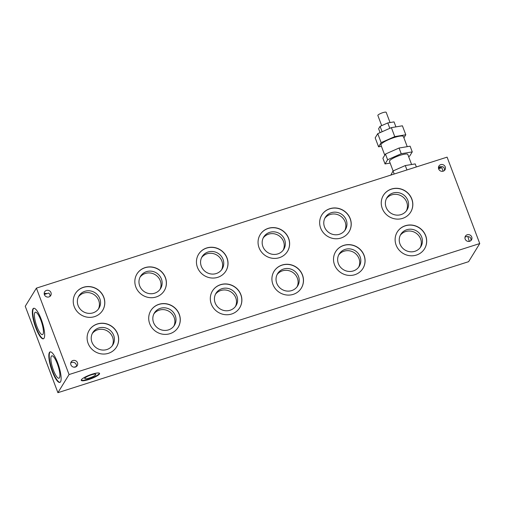 <?xml version="1.0" encoding="UTF-8"?>
<svg xmlns="http://www.w3.org/2000/svg" width="505" height="505" viewBox="0 0 505 505"><rect width="100%" height="100%" fill="white"/><g stroke="black" fill="none" stroke-linecap="round" stroke-linejoin="round"><path stroke-width="0.76" d="M116.491 347.093A16.015 15.182 31.6 0 0 114.856 329.367A16.015 15.182 31.6 0 0 97.269 324.084A16.015 15.182 31.6 0 0 89.208 330.308M97.339 323.964A16.015 15.182 -148.4 0 1 114.957 329.273A16.015 15.182 -148.4 0 1 116.529 347.03A16.015 15.182 -148.4 0 1 108.43 353.311A16.015 15.182 -148.4 0 1 90.818 348.002A16.015 15.182 -148.4 0 1 89.246 330.245A16.015 15.182 -148.4 0 1 97.339 323.964M239.698 307.791A16.015 15.182 31.6 0 0 238.063 290.066A16.015 15.182 31.6 0 0 220.477 284.788A16.015 15.182 31.6 0 0 212.416 291.013M220.546 284.668A16.015 15.182 -148.4 0 1 238.164 289.977A16.015 15.182 -148.4 0 1 239.736 307.734A16.015 15.182 -148.4 0 1 231.637 314.015A16.015 15.182 -148.4 0 1 214.025 308.707A16.015 15.182 -148.4 0 1 212.453 290.949A16.015 15.182 -148.4 0 1 220.546 284.668M164.232 290.754A16.015 15.182 31.6 0 0 162.597 273.028A16.015 15.182 31.6 0 0 145.011 267.751A16.015 15.182 31.6 0 0 136.95 273.975M145.08 267.631A16.015 15.182 -148.4 0 1 162.698 272.94A16.015 15.182 -148.4 0 1 164.27 290.697A16.015 15.182 -148.4 0 1 156.171 296.978A16.015 15.182 -148.4 0 1 138.559 291.669A16.015 15.182 -148.4 0 1 136.988 273.912A16.015 15.182 -148.4 0 1 145.08 267.631M301.302 288.14A16.015 15.182 31.6 0 0 299.667 270.421A16.015 15.182 31.6 0 0 282.08 265.138A16.015 15.182 31.6 0 0 274.019 271.362M282.156 265.018A16.015 15.182 -148.4 0 1 299.768 270.327A16.015 15.182 -148.4 0 1 301.34 288.084A16.015 15.182 -148.4 0 1 293.241 294.364A16.015 15.182 -148.4 0 1 275.629 289.056A16.015 15.182 -148.4 0 1 274.057 271.299A16.015 15.182 -148.4 0 1 282.156 265.018M424.509 248.845A16.015 15.182 31.6 0 0 422.874 231.12A16.015 15.182 31.6 0 0 405.288 225.842A16.015 15.182 31.6 0 0 397.227 232.06M405.363 225.716A16.015 15.182 -148.4 0 1 422.975 231.031A16.015 15.182 -148.4 0 1 424.547 248.782A16.015 15.182 -148.4 0 1 416.455 255.069A16.015 15.182 -148.4 0 1 398.836 249.76A16.015 15.182 -148.4 0 1 397.265 232.003A16.015 15.182 -148.4 0 1 405.363 225.716M349.043 231.808A16.015 15.182 31.6 0 0 347.408 214.082A16.015 15.182 31.6 0 0 329.822 208.805A16.015 15.182 31.6 0 0 321.761 215.023M329.898 208.685A16.015 15.182 -148.4 0 1 347.509 213.994A16.015 15.182 -148.4 0 1 349.081 231.751A16.015 15.182 -148.4 0 1 340.982 238.032A16.015 15.182 -148.4 0 1 323.37 232.723A16.015 15.182 -148.4 0 1 321.799 214.966A16.015 15.182 -148.4 0 1 329.898 208.685M44.049 338.217A16.015 3.958 72.3 0 1 43.367 338.805A16.015 3.958 72.3 0 1 35.262 326.337A16.015 3.958 72.3 0 1 32.958 308.871A16.015 3.958 72.3 0 1 33.633 308.29A16.015 3.958 72.3 0 1 41.745 320.751A16.015 3.958 72.3 0 1 44.049 338.217M43.569 338.716A16.015 3.958 72.3 0 1 35.527 325.794A16.015 3.958 72.3 0 1 33.368 308.738A16.015 3.958 72.3 0 1 33.848 308.246M60.524 381.837A16.015 3.958 72.3 0 1 59.849 382.418A16.015 3.958 72.3 0 1 51.737 369.95A16.015 3.958 72.3 0 1 49.439 352.484A16.015 3.958 72.3 0 1 50.115 351.903A16.015 3.958 72.3 0 1 58.226 364.37A16.015 3.958 72.3 0 1 60.524 381.837M60.044 382.329A16.015 3.958 72.3 0 1 52.009 369.414A16.015 3.958 72.3 0 1 49.85 352.357A16.015 3.958 72.3 0 1 50.33 351.859M81.229 380.107A9.784 1.976 159.3 0 0 90.288 378.554A9.784 1.976 159.3 0 0 99.289 373.586A9.784 1.976 159.3 0 0 99.428 373.233M99.441 373.99A9.784 1.976 -20.7 0 1 89.934 379.141A9.784 1.976 -20.7 0 1 81.248 380.334A9.784 1.976 -20.7 0 1 81.368 379.754A9.784 1.976 -20.7 0 1 90.881 374.603A9.784 1.976 -20.7 0 1 99.561 373.416A9.784 1.976 -20.7 0 1 99.441 373.99M410.647 212.157A16.015 15.182 31.6 0 0 409.012 194.438A16.015 15.182 31.6 0 0 391.425 189.154A16.015 15.182 31.6 0 0 383.364 195.378M391.501 189.034A16.015 15.182 -148.4 0 1 409.113 194.343A16.015 15.182 -148.4 0 1 410.685 212.1A16.015 15.182 -148.4 0 1 402.586 218.381A16.015 15.182 -148.4 0 1 384.974 213.072A16.015 15.182 -148.4 0 1 383.402 195.315A16.015 15.182 -148.4 0 1 391.501 189.034M287.44 251.458A16.015 15.182 31.6 0 0 285.805 233.733A16.015 15.182 31.6 0 0 268.218 228.449A16.015 15.182 31.6 0 0 260.157 234.673M268.294 228.329A16.015 15.182 -148.4 0 1 285.906 233.638A16.015 15.182 -148.4 0 1 287.478 251.395A16.015 15.182 -148.4 0 1 279.379 257.683A16.015 15.182 -148.4 0 1 261.767 252.367A16.015 15.182 -148.4 0 1 260.195 234.617A16.015 15.182 -148.4 0 1 268.294 228.329M362.906 268.496A16.015 15.182 31.6 0 0 361.271 250.77A16.015 15.182 31.6 0 0 343.684 245.487A16.015 15.182 31.6 0 0 335.623 251.711M343.76 245.367A16.015 15.182 -148.4 0 1 361.372 250.676A16.015 15.182 -148.4 0 1 362.944 268.433A16.015 15.182 -148.4 0 1 354.845 274.714A16.015 15.182 -148.4 0 1 337.233 269.405A16.015 15.182 -148.4 0 1 335.661 251.648A16.015 15.182 -148.4 0 1 343.76 245.367M444.375 170.513C444.772 167.452 443.34 166.189 440.076 166.719L439.243 167.067L441.345 167.837M440.732 164.649A3.56 3.371 -148.4 0 1 444.993 169.775A3.56 3.371 -148.4 0 1 439.281 169.996A3.56 3.371 -148.4 0 1 440.732 164.649M441.2 167.887A3.56 3.371 31.6 0 0 438.46 167.925M438.46 167.565L439.243 167.067L438.491 167.243M225.836 271.109A16.015 15.182 31.6 0 0 224.201 253.384A16.015 15.182 31.6 0 0 206.614 248.1A16.015 15.182 31.6 0 0 198.553 254.324M206.684 247.98A16.015 15.182 -148.4 0 1 224.302 253.289A16.015 15.182 -148.4 0 1 225.874 271.046A16.015 15.182 -148.4 0 1 217.775 277.327A16.015 15.182 -148.4 0 1 200.163 272.018A16.015 15.182 -148.4 0 1 198.591 254.261A16.015 15.182 -148.4 0 1 206.684 247.98M102.629 310.405A16.015 15.182 31.6 0 0 100.994 292.679A16.015 15.182 31.6 0 0 83.407 287.402A16.015 15.182 31.6 0 0 75.346 293.62M83.477 287.276A16.015 15.182 -148.4 0 1 101.088 292.591A16.015 15.182 -148.4 0 1 102.666 310.341A16.015 15.182 -148.4 0 1 94.568 316.629A16.015 15.182 -148.4 0 1 76.956 311.32A16.015 15.182 -148.4 0 1 75.384 293.563A16.015 15.182 -148.4 0 1 83.477 287.276M178.095 327.442A16.015 15.182 31.6 0 0 176.46 309.716A16.015 15.182 31.6 0 0 158.873 304.433A16.015 15.182 31.6 0 0 150.812 310.657M158.942 304.313A16.015 15.182 -148.4 0 1 176.561 309.622A16.015 15.182 -148.4 0 1 178.132 327.379A16.015 15.182 -148.4 0 1 170.034 333.666A16.015 15.182 -148.4 0 1 152.422 328.357A16.015 15.182 -148.4 0 1 150.85 310.6A16.015 15.182 -148.4 0 1 158.942 304.313M112.23 345.799A11.76 11.148 31.6 0 0 110.191 333.275A11.76 11.148 31.6 0 0 97.623 329.797A11.76 11.148 31.6 0 0 92.282 333.534M106.883 349.536A11.76 11.148 31.6 0 0 112.83 344.921A11.76 11.148 31.6 0 0 111.674 331.88A11.76 11.148 31.6 0 0 98.74 327.979A11.76 11.148 31.6 0 0 92.794 332.599A11.76 11.148 31.6 0 0 93.949 345.641A11.76 11.148 31.6 0 0 106.883 349.536M235.437 306.503A11.76 11.148 31.6 0 0 233.398 293.973A11.76 11.148 31.6 0 0 220.83 290.495A11.76 11.148 31.6 0 0 215.49 294.232M230.091 310.24A11.76 11.148 31.6 0 0 236.037 305.626A11.76 11.148 31.6 0 0 234.882 292.584A11.76 11.148 31.6 0 0 221.948 288.683A11.76 11.148 31.6 0 0 216.001 293.298A11.76 11.148 31.6 0 0 217.156 306.339A11.76 11.148 31.6 0 0 230.091 310.24M159.971 289.466A11.76 11.148 31.6 0 0 157.932 276.936A11.76 11.148 31.6 0 0 145.364 273.457A11.76 11.148 31.6 0 0 140.024 277.195M154.625 293.203A11.76 11.148 31.6 0 0 160.571 288.589A11.76 11.148 31.6 0 0 159.416 275.547A11.76 11.148 31.6 0 0 146.482 271.646A11.76 11.148 31.6 0 0 140.535 276.26A11.76 11.148 31.6 0 0 141.69 289.302A11.76 11.148 31.6 0 0 154.625 293.203M297.041 286.853A11.76 11.148 31.6 0 0 295.002 274.322A11.76 11.148 31.6 0 0 282.434 270.844A11.76 11.148 31.6 0 0 277.093 274.581M291.694 290.59A11.76 11.148 31.6 0 0 297.641 285.975A11.76 11.148 31.6 0 0 296.486 272.934A11.76 11.148 31.6 0 0 283.551 269.032A11.76 11.148 31.6 0 0 277.605 273.647A11.76 11.148 31.6 0 0 278.76 286.689A11.76 11.148 31.6 0 0 291.694 290.59M420.248 247.557A11.76 11.148 31.6 0 0 418.216 235.027A11.76 11.148 31.6 0 0 405.641 231.549A11.76 11.148 31.6 0 0 400.301 235.286M414.902 251.294A11.76 11.148 31.6 0 0 420.854 246.68A11.76 11.148 31.6 0 0 419.693 233.638A11.76 11.148 31.6 0 0 406.759 229.737A11.76 11.148 31.6 0 0 400.812 234.352A11.76 11.148 31.6 0 0 401.967 247.393A11.76 11.148 31.6 0 0 414.902 251.294M344.782 230.52A11.76 11.148 31.6 0 0 342.743 217.99A11.76 11.148 31.6 0 0 330.175 214.511A11.76 11.148 31.6 0 0 324.835 218.248M339.436 234.257A11.76 11.148 31.6 0 0 345.382 229.642A11.76 11.148 31.6 0 0 344.227 216.601A11.76 11.148 31.6 0 0 331.293 212.7A11.76 11.148 31.6 0 0 325.346 217.314A11.76 11.148 31.6 0 0 326.501 230.356A11.76 11.148 31.6 0 0 339.436 234.257M42.982 334.19A11.76 2.91 72.3 0 1 42.483 334.619A11.76 2.91 72.3 0 1 36.53 325.466A11.76 2.91 72.3 0 1 34.839 312.639A11.76 2.91 72.3 0 1 35.337 312.21A11.76 2.91 72.3 0 1 41.29 321.363A11.76 2.91 72.3 0 1 42.982 334.19M59.464 377.809A11.76 2.91 72.3 0 1 58.965 378.239A11.76 2.91 72.3 0 1 53.012 369.079A11.76 2.91 72.3 0 1 51.321 356.252A11.76 2.91 72.3 0 1 51.819 355.823A11.76 2.91 72.3 0 1 57.772 364.976A11.76 2.91 72.3 0 1 59.464 377.809M84.827 378.195A5.871 1.187 159.3 0 0 84.758 378.542A5.871 1.187 159.3 0 0 89.966 377.828A5.871 1.187 159.3 0 0 95.672 374.735A5.871 1.187 159.3 0 0 95.742 374.388A5.871 1.187 159.3 0 0 90.534 375.101A5.871 1.187 159.3 0 0 84.827 378.195M406.386 210.869A11.76 11.148 31.6 0 0 404.353 198.339A11.76 11.148 31.6 0 0 391.779 194.861A11.76 11.148 31.6 0 0 386.439 198.598M401.039 214.606A11.76 11.148 31.6 0 0 406.992 209.992A11.76 11.148 31.6 0 0 405.831 196.95A11.76 11.148 31.6 0 0 392.896 193.049A11.76 11.148 31.6 0 0 386.95 197.663A11.76 11.148 31.6 0 0 388.105 210.705A11.76 11.148 31.6 0 0 401.039 214.606M283.179 250.171A11.76 11.148 31.6 0 0 281.14 237.64A11.76 11.148 31.6 0 0 268.572 234.162A11.76 11.148 31.6 0 0 263.231 237.899M277.832 253.901A11.76 11.148 31.6 0 0 283.778 249.287A11.76 11.148 31.6 0 0 282.623 236.245A11.76 11.148 31.6 0 0 269.689 232.35A11.76 11.148 31.6 0 0 263.743 236.965A11.76 11.148 31.6 0 0 264.898 250.007A11.76 11.148 31.6 0 0 277.832 253.901M358.645 267.202A11.76 11.148 31.6 0 0 356.612 254.678A11.76 11.148 31.6 0 0 344.038 251.2A11.76 11.148 31.6 0 0 338.697 254.937M353.298 270.939A11.76 11.148 31.6 0 0 359.244 266.324A11.76 11.148 31.6 0 0 358.089 253.283A11.76 11.148 31.6 0 0 345.155 249.388A11.76 11.148 31.6 0 0 339.209 254.002A11.76 11.148 31.6 0 0 340.364 267.044A11.76 11.148 31.6 0 0 353.298 270.939M221.575 269.815A11.76 11.148 31.6 0 0 219.536 257.291A11.76 11.148 31.6 0 0 206.968 253.813A11.76 11.148 31.6 0 0 201.628 257.55M216.228 273.552A11.76 11.148 31.6 0 0 222.175 268.938A11.76 11.148 31.6 0 0 221.02 255.896A11.76 11.148 31.6 0 0 208.085 251.995A11.76 11.148 31.6 0 0 202.139 256.609A11.76 11.148 31.6 0 0 203.294 269.651A11.76 11.148 31.6 0 0 216.228 273.552M98.368 309.117A11.76 11.148 31.6 0 0 96.329 296.587A11.76 11.148 31.6 0 0 83.761 293.108A11.76 11.148 31.6 0 0 78.42 296.845M93.021 312.854A11.76 11.148 31.6 0 0 98.967 308.239A11.76 11.148 31.6 0 0 97.812 295.198A11.76 11.148 31.6 0 0 84.878 291.297A11.76 11.148 31.6 0 0 78.931 295.911A11.76 11.148 31.6 0 0 80.087 308.953A11.76 11.148 31.6 0 0 93.021 312.854M173.834 326.154A11.76 11.148 31.6 0 0 171.795 313.624A11.76 11.148 31.6 0 0 159.226 310.146A11.76 11.148 31.6 0 0 153.886 313.883M168.487 329.891A11.76 11.148 31.6 0 0 174.433 325.27A11.76 11.148 31.6 0 0 173.278 312.229A11.76 11.148 31.6 0 0 160.344 308.334A11.76 11.148 31.6 0 0 154.397 312.948A11.76 11.148 31.6 0 0 155.553 325.99A11.76 11.148 31.6 0 0 168.487 329.891M76.394 366.542L76.463 366.434A3.56 3.371 31.6 0 0 70.738 362.988M72.96 360.519A3.56 3.371 -148.4 0 1 77.221 365.645A3.56 3.371 -148.4 0 1 71.508 365.86A3.56 3.371 -148.4 0 1 72.96 360.519M470.868 240.62C471.342 238.152 470.332 236.813 467.845 236.611A3.56 3.371 31.6 0 0 465.004 237.236M467.226 234.762A3.56 3.371 -148.4 0 1 471.487 239.888A3.56 3.371 -148.4 0 1 465.774 240.102A3.56 3.371 -148.4 0 1 467.226 234.762M440.246 168.184A3.005 2.847 31.6 0 0 438.536 168.493M49.957 296.391A3.56 3.371 31.6 0 0 48.739 293.064L44.326 294.472M46.933 293.639A3.56 3.371 31.6 0 0 44.194 293.676M46.466 290.407A3.56 3.371 -148.4 0 1 50.727 295.532A3.56 3.371 -148.4 0 1 45.014 295.747A3.56 3.371 -148.4 0 1 46.466 290.407M45.98 293.942A3.005 2.847 31.6 0 0 44.27 294.245M479.75 243.555L468.596 261.685L57.905 392.682L25.25 306.264L36.404 288.134L69.059 374.552L479.75 243.555L447.095 157.143L36.404 288.134M57.905 392.682L69.059 374.552M74.084 367.192L76.463 366.434M469.334 241.377L467.845 236.611M468.35 241.441L469.524 241.062M443.125 171.195L441.799 167.692L438.592 168.714M407.238 146.665L403.419 136.552A12.013 2.424 159.3 0 0 394.19 137.53A12.013 2.424 159.3 0 0 380.947 145.042L384.772 155.168M390.049 122.557L386.18 112.318A4.45 0.896 159.3 0 0 382.758 112.684A4.45 0.896 159.3 0 0 377.854 115.468L381.698 125.631M393.111 170.949L389.494 161.373A9.784 1.976 -20.7 0 1 400.288 155.256A9.784 1.976 -20.7 0 1 407.806 154.454L411.607 164.51M416.36 166.947L415.211 163.91L405.281 165.558L393.035 170.98L390.845 175.084M394.184 174.017L393.035 170.98M406.942 169.951L405.281 165.558M385.46 154.044L382.885 158.235L385.044 163.942L387.619 159.75L385.46 154.044L399.07 148.022L410.104 146.185L412.263 151.891L409.688 156.077L408.602 156.556M390.144 163.09L385.044 163.942M387.619 159.75L401.229 153.728L399.07 148.022M401.229 153.728L412.263 151.891M381.439 146.343L378.573 146.816L381.149 142.631L394.758 136.609L405.793 134.772L403.905 137.84M405.793 134.772L402.403 125.802L391.369 127.639L377.759 133.667L375.183 137.852L378.573 146.816M381.149 142.631L377.759 133.667M394.758 136.609L391.369 127.639M395.926 126.881L394.039 121.894L387.79 122.936L380.076 126.345L378.617 128.718L380.095 132.632M382.115 131.736L380.076 126.345M389.828 128.327L387.79 122.936"/></g></svg>
